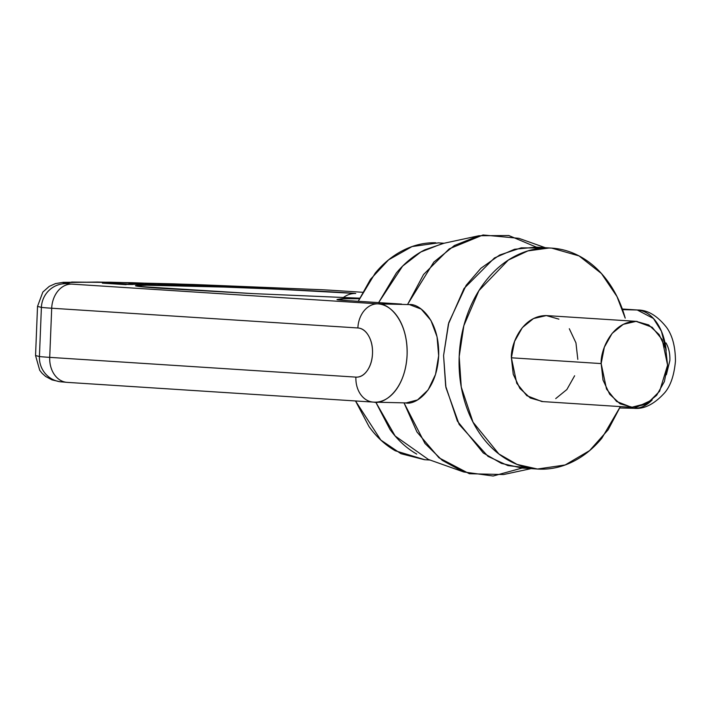 <?xml version="1.0" encoding="UTF-8"?>
<svg xmlns="http://www.w3.org/2000/svg" width="711" height="711" viewBox="0 0 711 711"><rect width="100%" height="100%" fill="white"/><g stroke="black" fill="none" stroke-linecap="round" stroke-linejoin="round"><path stroke-width="1.07" d="M549.043 248.006L551.718 248.121L579.047 255.916L601.444 273.522L616.97 296.523L625.209 318.137C621.423 304.486 615.726 292.381 608.136 281.823C600.546 271.264 591.623 263.052 581.385 257.195C571.146 251.339 560.366 248.272 549.043 248.006C537.712 247.739 526.709 250.281 516.017 255.649C505.325 261.008 495.771 268.785 487.346 278.961C478.921 289.137 472.273 300.949 467.394 314.395C462.514 327.842 459.777 341.893 459.19 356.558C458.604 371.213 460.204 385.371 463.99 399.022C467.785 412.673 473.473 424.778 481.063 435.336C488.661 445.895 497.576 454.098 507.814 459.955C518.052 465.821 528.833 468.878 540.156 469.153C551.487 469.42 562.49 466.869 573.182 461.51C583.873 456.142 593.427 448.374 601.853 438.198L620.356 406.594L608.163 429.764L589.597 450.614L565.165 464.967L537.48 469.029L517.075 464.425L498.882 453.974L473.019 422.174L461.261 387.06L459.19 356.558L463.848 325.674L478.938 290.612L508.329 260.066L527.882 250.912L549.043 248.006M551.718 248.121L536.112 247.117L514.551 249.259L494.447 257.96L464.016 288.515L448.383 324.136L443.575 355.544L445.655 386.055L457.404 421.17L483.267 452.969L501.459 463.412L521.865 468.025L537.48 469.029M542.875 401.582L530.29 398L519.892 388.428L513.253 374.306L511.387 357.793L514.577 341.396L522.336 327.62L533.481 318.546L546.324 315.577L558.908 319.15M569.307 328.731L575.946 342.853L577.812 359.366M574.63 375.764L566.863 389.539L555.718 398.604M637.145 321.408L546.324 315.577C521.723 315.577 510.551 345.182 511.387 357.793L601.159 363.579C600.333 350.967 611.496 321.372 636.096 321.363L652.156 327.264L662.217 339.636L667.585 365.152L659.639 391.219L647.81 403.101L631.608 407.323L616.597 401.466L606.536 389.095L601.159 363.579L511.387 357.793L516.764 383.309L526.815 395.68L541.826 401.528L631.608 407.323M636.096 321.363L623.263 324.34L612.109 333.406L604.35 347.181L601.159 363.579L603.026 380.092L609.665 394.214L620.063 403.795L632.648 407.367L645.49 404.39L656.635 395.325L664.403 381.549L667.585 365.152L665.718 348.639L659.079 334.517L648.681 324.936L636.096 321.363M416.735 454.089C406.496 448.223 397.582 440.02 389.992 429.462L375.79 402.195L395.147 436.012L428.342 459.43L463.688 471.971L442.269 460.381L424.938 443.424L404.017 402.861L416.957 431.986L438.998 457.804L469.367 473.73L503.601 474.539L531.09 468.62M407.687 304.219L433.834 262.075L454.427 245.499L478.912 235.741L442.251 243.633L420.832 251.996L402.595 266.127L378.625 302.61L396.276 273.086C404.701 262.91 414.255 255.142 424.947 249.774L443.86 243.286M444.082 243.242L438.394 242.869L412.051 246.566L388.597 259.835L370.467 279.334L358.237 301.295L375.212 273.14C383.487 263.15 392.863 255.525 403.359 250.254C413.846 244.993 424.654 242.495 435.763 242.753M355.527 400.96L380.812 440.047L400.933 453.689L424.414 459.688L430.111 460.053M424.822 459.715L395.298 450.783C385.255 445.033 376.501 436.972 369.053 426.618L355.509 400.96M529.633 468.069L507.894 465.598L488.013 456.373L459.155 424.423L445.939 387.611L443.575 355.544L448.81 322.581L466.132 285.351L480.885 268.278L499.637 255.036L521.287 247.828L543.862 248.077M545.328 247.712L518.826 238.309L483 234.977L449.245 248.841L423.543 274.526L407.59 304.477M522.096 468.042L493.141 476.023L463.688 471.971M478.912 235.741L508.8 235.528L536.334 247.135M59.84 381.709A24.601 24.138 -81.8 0 1 39.425 356.522L35.55 355.553L39.425 356.522L41.398 307.374L37.523 306.405L41.398 307.374L39.425 356.522A49.192 0.987 2.3 0 0 49.717 357.366L51.699 308.227L357.882 327.967C362.192 328.242 365.774 330.882 368.627 335.876C371.489 340.871 372.777 346.764 372.502 353.545C372.235 360.335 370.475 366.023 367.231 370.627C363.988 375.23 360.219 377.39 355.9 377.114L49.717 357.366L51.699 308.227A49.192 0.987 -177.7 0 1 41.398 307.374A24.601 24.138 -81.8 0 1 66.514 283.68A24.601 0.489 2.3 0 0 71.66 284.107L377.843 303.846L409.412 304.592L421.214 309.107L430.919 320.412L437.043 336.792L438.669 355.749L435.532 374.404L428.129 389.912L417.57 399.911L406.15 402.915M666.367 374.759L669.86 360.593C670.135 353.802 668.838 347.91 665.985 342.924M401.608 304.095L348.186 300.646L400.8 304.05M341.92 300.202L341.982 298.7L337.227 299.482L348.186 300.646A49.192 0.987 -177.7 0 1 336.996 299.571A49.192 0.987 -177.7 0 1 337.227 299.482L341.982 298.7A49.192 0.987 -177.7 0 1 358.673 298.718M373.239 402.106A24.601 18.975 -86.3 0 1 355.9 377.114L49.717 357.366A24.601 18.975 93.7 0 0 67.056 382.358M67.714 382.394A24.601 18.975 -86.3 0 1 67.145 382.367A24.601 18.975 -86.3 0 1 49.717 357.366A49.192 0.987 -177.7 0 1 39.425 356.522A24.601 24.138 98.2 0 0 60.142 381.754A24.601 24.138 98.2 0 0 60.764 381.834M107.93 283.36L121.403 284.222C136.823 284.729 136.494 284.542 120.426 283.653L133.188 284.48L121.305 284.213L126.087 284.676L102.366 283.138L120.426 283.653L107.859 283.334M133.073 284.009L146.715 284.471L133.028 284.24M218.081 286.64L232.764 287.075L218.081 286.64M167.218 285.235L158.144 284.462L179.208 285.502L174.426 284.844L184.904 285.795L163.806 284.755L172.702 285.511L145.302 284.16L167.209 285.324L158.144 284.462L179.208 285.502L174.426 284.844L184.904 285.795L163.806 284.755L172.702 285.511L145.302 284.16L167.218 285.235M225.645 286.764L208.083 285.751L225.654 286.604M207.754 285.786L216.082 285.982M216.162 285.92L216.162 285.92C203.382 285.449 200.404 285.458 207.239 285.973L232.755 287.208L203.693 285.689L217.513 285.866L236.887 287.155L203.373 285.626M195.623 285.938L195.623 285.938C186.673 285.564 195.756 285.733 199.551 285.795L202.937 286.231L191.65 285.858M184.878 285.209L212.909 286.462L187.073 285.538M341.982 298.7L359.677 298.744M622.534 309.64L637.243 309.987L622.321 309.027L637.243 309.987L622.534 309.64M362.512 292.274L331.059 290.248A24.601 0.489 2.3 0 0 321.319 289.715L174.248 283.858L97.363 282.036L63.643 282.56C62.346 282.845 63.297 283.218 66.514 283.68L71.687 282.045L131.535 282.676L321.319 289.715A24.601 0.489 -177.7 0 1 331.059 290.248L321.505 289.715A24.601 9.225 92.8 0 0 321.319 289.715M252.636 293.59L145.977 287.191L135.428 285.769L146.946 285.235L223.814 287.057L274.766 289.066L355.74 293.474C330.615 291.27 223.467 286.569 178.372 285.698C152.341 285.058 138.032 285.084 135.428 285.769C137.259 286.631 150.99 287.786 176.612 289.235A24.601 15.98 -86.7 0 1 177.075 289.253A24.601 15.98 93.3 0 0 176.612 289.235L252.636 293.59A24.601 15.98 -86.7 0 1 253.098 293.607A24.601 15.98 93.3 0 0 252.636 293.59L359.606 298.185L252.636 293.59M128.673 283.858L141.8 284.693C125.803 284.018 122.914 283.316 145.24 284.293L152.803 284.72L136.921 284.338L150.448 284.995L128.673 283.858L151.816 284.898M217.326 285.546L206.137 285.093M194.867 285.013L183.687 284.56M206.092 285.28L194.912 284.827M180.372 285.075L212.909 286.462L187.162 285.52M128.913 284.489L111.005 283.485L128.913 284.489M121.403 284.222L133.197 284.48M151.301 284.773L155.362 284.889M134.726 284.338L146.715 284.471L134.726 284.338M185.607 285.324L180.745 285.04M141.8 284.693L156.18 285.075M619.796 407.972L634.105 408.31L652.218 399.875A49.192 31.275 91.4 0 1 634.07 408.31A49.192 31.275 91.4 0 1 633.297 408.274M634.07 408.31C644.273 409.287 654.529 404.044 664.847 392.579C670.624 385.7 674.161 375.23 675.45 361.152C675.414 346.772 672.446 335.521 666.562 327.389C657.364 315.8 647.783 310.005 637.829 310.014A24.601 18.975 93.7 0 0 637.243 309.987A49.192 31.275 91.4 0 1 666.171 350.363L661.443 331.29L653.445 318.484L637.243 309.987A24.601 18.975 -86.3 0 1 637.9 310.023A24.601 18.975 -86.3 0 1 641.58 310.751M405.466 402.879C414.522 405.448 436.776 392.099 438.669 355.749C439.7 319.346 418.628 303.206 409.412 304.592L377.843 303.846C387.06 302.459 408.132 318.599 407.092 355.002C405.208 391.352 382.953 404.692 373.897 402.133M406.274 402.915L374.43 402.159M331.717 290.275A24.601 18.975 93.7 0 0 331.059 290.248A24.601 18.975 -86.3 0 1 331.628 290.275M355.9 377.114A24.601 18.975 93.7 0 0 373.311 402.106L374.67 402.168A49.192 31.275 -88.6 0 0 407.119 354.389A49.192 31.275 -88.6 0 0 377.843 303.846A24.601 18.975 93.7 0 0 357.882 327.967A24.601 15.633 91.4 0 1 372.502 353.545A24.601 15.633 91.4 0 1 355.9 377.114M66.514 283.68A24.601 24.138 98.2 0 0 41.398 307.374A49.192 0.987 2.3 0 0 51.699 308.227A24.601 18.975 -86.3 0 1 71.66 284.107A24.601 0.489 -177.7 0 1 66.514 283.68M321.719 289.733A24.601 9.225 92.8 0 0 321.505 289.715L193.17 284.471L110.232 282.223L63.297 282.32L55.467 283.6L49.263 286.364L42.847 292.061L37.523 306.405L35.55 355.553L39.718 370.298L42.136 373.346L45.664 376.492L52.027 379.887L60.062 381.745M71.66 284.107A24.601 18.975 93.7 0 0 51.699 308.227L357.882 327.967A24.601 18.975 -86.3 0 1 377.843 303.846L71.66 284.107M343.2 297.633A24.601 21.41 -85.7 0 1 355.74 293.474A24.601 21.41 94.3 0 0 343.2 297.633M67.118 382.367L373.302 402.106M60.142 381.745L67.145 382.367M637.838 310.014L622.312 309.018M359.615 298.176L253.054 293.607L139.925 286.524"/></g></svg>
